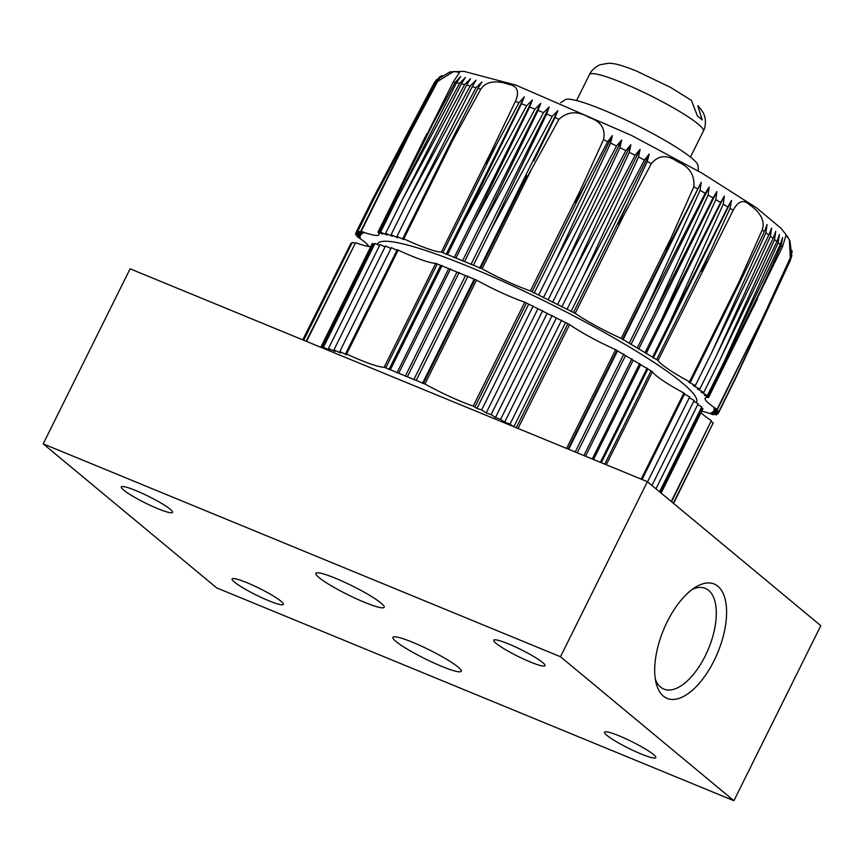 <?xml version="1.0" encoding="UTF-8"?>
<svg xmlns="http://www.w3.org/2000/svg" width="864" height="864" viewBox="0 0 864 864"><rect width="100%" height="100%" fill="white"/><g stroke="black" fill="none" stroke-linecap="round" stroke-linejoin="round"><path stroke-width="1.3" d="M170.208 509.242A28.609 3.694 26.4 0 1 172.552 512.384A28.609 3.694 26.4 0 1 145.292 502.967A28.609 3.694 26.4 0 1 121.306 486.94A28.609 3.694 26.4 0 1 136.091 490.666A28.609 3.694 26.4 0 1 170.208 509.242M542.657 662.515A28.609 3.694 26.4 0 1 545.011 665.647A28.609 3.694 26.4 0 1 517.741 656.24A28.609 3.694 26.4 0 1 493.754 640.213A28.609 3.694 26.4 0 1 508.54 643.928A28.609 3.694 26.4 0 1 542.657 662.515M281.005 601.236A28.609 3.694 26.4 0 1 283.349 604.379A28.609 3.694 26.4 0 1 256.079 594.961A28.609 3.694 26.4 0 1 232.103 578.934A28.609 3.694 26.4 0 1 246.888 582.66A28.609 3.694 26.4 0 1 281.005 601.236M653.454 754.51A28.609 3.694 26.4 0 1 655.798 757.642A28.609 3.694 26.4 0 1 628.528 748.235A28.609 3.694 26.4 0 1 604.552 732.208A28.609 3.694 26.4 0 1 619.337 735.923A28.609 3.694 26.4 0 1 653.454 754.51M434.678 82.134L433.836 83.57A199.001 25.693 -153.6 0 0 433.696 83.808L434.678 82.134M435.283 82.242L374.566 197.543L357.912 231.077L363.496 233.183L361.195 231.39A50.857 6.566 26.4 0 0 378.961 234.695A50.857 6.566 26.4 0 0 377.978 232.178L453.19 82.08L459.518 72.403L453.881 71.399L437.702 81.356A199.001 25.693 -153.6 0 0 436.828 81.594L441.742 75.568L436.266 81.778A199.001 25.693 -153.6 0 0 435.283 82.242L440.208 76.291L434.808 82.544A199.001 25.693 -153.6 0 0 434.138 83.171L436.266 79.974L450.036 71.906L463.903 71.345L515.862 85.115L631.303 135.324L701.86 173.07L756.508 207.803L781.078 228.355L788.011 237.222M761.152 321.268L790.312 257.753L789.372 239.663L786.024 235.246L782.482 246.812A199.001 25.693 -153.6 0 0 781.196 245.549L782.644 237.503L780.246 244.642A199.001 25.693 -153.6 0 0 778.172 242.752L779.404 234.544L776.898 241.618A199.001 25.693 -153.6 0 0 774.533 239.598L775.721 231.39L773.086 238.399A199.001 25.693 -153.6 0 0 770.45 236.261L771.595 228.053L768.841 234.997A199.001 25.693 -153.6 0 0 765.925 232.751L767.038 224.543L764.424 231.628L738.04 286.189L738.374 283.338L762.21 229.975C766.411 218.387 755.546 208.742 749.812 204.995C743.71 199.109 738.169 200.88 733.169 210.308A199.001 25.693 -153.6 0 0 730.058 208.343L731.484 200.47L727.855 206.971A199.001 25.693 -153.6 0 0 723.287 204.142L724.345 196.052L720.587 202.489A199.001 25.693 -153.6 0 0 715.824 199.606L716.904 191.549L713.027 197.932A199.001 25.693 -153.6 0 0 708.08 195.005L709.182 186.98L705.175 193.298A199.001 25.693 -153.6 0 0 700.078 190.339L701.201 182.347L668.218 246.704C666.878 249.707 664.783 251.878 666.846 247.428L693.824 186.764C694.861 174.96 689.332 166.568 677.246 161.579C667.105 154.462 658.476 155.142 651.359 163.631A199.001 25.693 -153.6 0 0 647.255 161.503L649.21 154.03L644.404 160.024A199.001 25.693 -153.6 0 0 638.55 157.021L640.084 149.342L635.159 155.293A199.001 25.693 -153.6 0 0 629.273 152.323L630.882 144.698L625.86 150.617A199.001 25.693 -153.6 0 0 619.942 147.679L621.637 140.119L616.529 146.005A199.001 25.693 -153.6 0 0 610.6 143.111L612.371 135.605L607.684 141.696L577.519 199.012C576.32 201.69 573.718 204.638 575.888 200.016L603.493 139.687C605.794 128.79 600.955 121.37 588.978 117.418C577.649 110.7 567.648 111.326 558.976 119.297A199.001 25.693 -153.6 0 0 554.98 117.569L557.863 110.635L552.236 116.381A199.001 25.693 -153.6 0 0 546.674 114.016L549.191 106.942L543.499 112.676A199.001 25.693 -153.6 0 0 538.067 110.408L540.691 103.399L534.956 109.134A199.001 25.693 -153.6 0 0 529.654 106.974L532.408 100.03L526.63 105.764A199.001 25.693 -153.6 0 0 521.467 103.723L524.34 96.844L518.972 102.74L488.182 159.98C486.842 162.788 484.52 165.467 486.745 160.974L515.419 101.38C519.707 91.595 517.45 85.914 508.648 84.359C501.887 81.853 487.447 78.84 480.773 89.186A199.001 25.693 -153.6 0 0 477.965 88.322L481.928 81.918L476.053 87.739A199.001 25.693 -153.6 0 0 472.273 86.638L476.032 80.201L470.167 86.044A199.001 25.693 -153.6 0 0 466.636 85.093L470.513 78.71L464.67 84.586A199.001 25.693 -153.6 0 0 461.398 83.786L465.404 77.458L459.583 83.376A199.001 25.693 -153.6 0 0 456.57 82.728L460.696 76.453L455.155 82.447A199.001 25.693 -153.6 0 0 453.19 82.08M789.901 240.808L791.813 255.766L790.452 259.902A199.001 25.693 -153.6 0 0 790.506 258.984L792.223 250.895L790.463 258.498A199.001 25.693 -153.6 0 0 790.312 257.753M790.322 260.399L790.182 260.766A199.001 25.693 -153.6 0 0 790.322 260.399L735.124 379.447L718.481 412.981L713.891 409.957L718.816 411.62L713.977 408.521L716.98 409.374A50.857 6.566 26.4 0 1 705.121 398.207A50.857 6.566 26.4 0 1 708.502 397.516L704.398 395.129L707.357 395.593L701.168 392.159L703.793 392.45L697.475 389.005L699.786 389.113L693.349 385.668L695.315 385.592L688.792 382.169L690.314 382.331L689.515 381.758A50.857 6.566 26.4 0 1 658.044 360.439L621.216 338.396A50.857 6.566 26.4 0 1 575.186 313.33L530.388 290.92A50.857 6.566 26.4 0 1 482.123 268.812L441.353 252.04A50.857 6.566 26.4 0 1 403.801 238.82L402.808 238.518L403.682 239.533L396.976 236.347L397.786 237.816L391.111 234.706L392.278 236.326L385.646 233.291L387.158 235.084L380.603 232.135L382.45 234.068L377.957 232.114M790.506 258.984L735.458 378.086L790.452 259.902M782.482 246.812L708.588 397.505M781.196 245.549L760.882 289.894L707.756 396.911M757.361 299.095L753.808 306.407C751.658 310.932 752.782 307.616 754.142 304.808L760.882 289.894M716.98 409.374L763.085 317.196L790.463 258.498M778.172 242.752L724 362.059L780.246 244.642M774.533 239.598L720.446 358.916L776.898 241.618M770.45 236.261L716.429 355.579L773.086 238.399M765.925 232.751L711.968 352.069L768.841 234.997M733.169 210.308L658.044 360.439M730.058 208.343L703.058 267.581C701.557 270.54 701.039 273.532 703.188 269.158L706.903 262.008M723.287 204.142L669.427 323.255L727.855 206.971M715.824 199.606L661.932 318.665L720.587 202.489M708.08 195.005L654.145 314.01L713.027 197.932M700.078 190.339L646.078 309.28L705.175 193.298M651.359 163.631L624.046 214.898L575.186 313.33M647.255 161.503L619.844 220.363C618.3 223.247 617.922 226.357 620.158 222.005L624.046 214.898M638.55 157.021L583.859 275.389L644.404 160.024M629.273 152.323L574.441 270.605L635.159 155.293M619.942 147.679L564.959 265.864L625.86 150.617M610.6 143.111L555.455 261.187L616.529 146.005M558.976 119.297L526.964 177.53C524.61 181.958 525.258 178.589 526.759 175.856L480.589 268.186M554.98 117.569L533.714 161.168M546.674 114.016L490.223 231.314L552.236 116.381M538.067 110.408L481.399 227.599L543.499 112.676M529.654 106.974L472.781 224.046L534.956 109.134M521.467 103.723L464.378 220.676L526.63 105.764M480.773 89.186L452.66 140.4L403.801 238.82M477.965 88.322L451.138 141.145L452.66 140.4M472.273 86.638L413.618 202.813L476.053 87.739M466.636 85.093L407.754 201.172L470.167 86.044M461.398 83.786L402.3 199.768L464.67 84.586M456.57 82.728L397.246 198.601L459.583 83.376M437.702 81.356L410.054 132.97L361.195 231.39M436.828 81.594L406.62 139.05C405.054 141.955 403.866 144.515 406.188 140.162L404.698 142.776M426.838 133.758L423.155 141.059C420.833 145.573 422.971 142.42 424.321 139.752L455.155 82.447M374.566 197.543L436.266 81.778M434.138 83.171L373.237 198.407L434.808 82.544M373.237 198.407L356.584 231.941L360.904 234.868L355.752 233.053L372.395 199.519L433.836 83.57M691.438 100.418L697.41 115.96A62.489 8.068 26.4 0 1 702.227 119.956L697.81 105.786M698.371 171.061L698.004 165.586A74.326 9.59 -153.6 0 0 635.569 124.686A74.326 9.59 -153.6 0 0 565.24 99.684L560.65 102.697M701.795 411.178A50.857 6.566 26.4 0 1 713.038 414.634L710.737 412.841L716.321 414.958L712.271 412.128L717.649 414.094L713.329 411.167L718.481 412.981M716.882 413.813L716.321 414.958M718.243 412.895L717.649 414.094M735.458 378.086L718.816 411.62M724 362.059L707.357 395.593M720.446 358.916L703.793 392.45M716.429 355.579L699.786 389.113M711.968 352.069L695.315 385.592M731.484 200.47L653.249 358.085M669.427 323.255L652.774 356.778M724.345 196.052L646.099 353.668M661.932 318.665L645.289 352.199M716.904 191.549L638.658 349.164M654.145 314.01L637.492 347.533M709.182 186.98L630.936 344.596M646.078 309.28L629.435 342.814M701.201 182.347L622.966 339.962M649.21 154.03L570.974 311.645M583.859 275.389L567.216 308.923M640.084 149.342L561.838 306.958M574.441 270.605L557.788 304.139M630.882 144.698L552.636 302.324M564.959 265.864L548.316 299.398M621.637 140.119L543.391 297.734M555.455 261.187L538.812 294.721M612.371 135.605L534.136 293.22M557.863 110.635L479.628 268.261M490.223 231.314L473.58 264.848M549.191 106.942L470.945 264.557M481.399 227.599L464.756 261.122M540.691 103.399L462.456 261.014M472.781 224.046L456.127 257.58M532.408 100.03L454.162 257.645M464.378 220.676L447.736 254.21M524.34 96.844L446.094 254.459M413.618 202.813L396.976 236.347M407.754 201.172L391.111 234.706M402.3 199.768L385.646 233.291M397.246 198.601L380.603 232.135M357.912 231.077L361.962 233.906L356.584 231.941M355.752 233.053L360.342 236.066L355.417 234.414L360.256 237.514L357.253 236.65A50.857 6.566 26.4 0 1 368.971 246.542M356.011 233.226L355.417 234.414M696.287 402.71L696.557 402.16A178.006 22.982 -153.6 0 0 547.333 302.432A178.006 22.982 -153.6 0 0 377.676 243.864L377.363 244.49M693.727 401.306L698.188 403.736L655.96 488.808M697.734 404.654L701.752 406.879L659.588 491.81M701.32 407.754L702.151 408.208L660.344 492.437M661.079 493.052L702.983 408.791L702.151 408.208M701.06 412.657A50.857 6.566 -153.6 0 0 711.374 420.671L671.252 501.498M671.555 501.757L711.374 420.671M711.31 421.686L713.21 422.906L673.337 503.237M712.616 424.105L673.574 503.431M302.735 339.854L350.384 244.436M302.972 339.952L350.978 243.238L351.745 243.508M303.718 340.265L352.307 242.374L354.791 243.313M370.699 246.726A50.857 6.566 -153.6 0 1 355.59 242.687L306.169 341.269M374.566 244.296L372.352 243.41L320.836 347.285L322.931 348.17M325.058 349.045L323.417 347.328L374.998 243.432L379.598 245.495M323.417 347.328L329.972 350.276L328.471 348.494L380.041 244.588L385.063 246.888M328.471 348.494L335.092 351.518L333.925 349.898L385.506 245.992L390.928 248.53M333.925 349.898L340.61 353.009L339.79 351.54L391.37 247.644L396.954 250.301M684.612 393.638L683.91 393.044A50.857 6.566 -153.6 0 1 652.439 371.725L615.611 349.693A50.857 6.566 -153.6 0 1 569.581 324.616L524.783 302.206A50.857 6.566 -153.6 0 1 476.518 280.109L435.748 263.326A50.857 6.566 -153.6 0 1 398.196 250.117L397.202 249.804L345.697 353.689M684.461 394.124L689.71 396.889L647.557 481.82M689.267 397.786L694.17 400.41L651.953 485.471M339.79 351.54L346.496 354.737L345.622 353.711L346.615 354.024A50.857 6.566 26.4 0 0 384.167 367.232L424.937 384.005A50.857 6.566 26.4 0 0 473.202 406.112L476.95 408.413L481.626 409.914L486.205 412.927L491.13 414.59L495.45 417.517L500.612 419.332L504.652 422.161L510.03 424.116L513.356 426.524M440.489 265.756L388.919 369.652M442.12 265.496L390.55 369.403M448.556 268.942L396.976 372.848M450.522 268.866L398.952 372.773M456.851 272.311L405.27 376.218M459.151 272.419L407.57 376.315M465.34 275.854L413.77 379.75M467.975 276.134L416.394 380.041M474.023 279.547L422.442 383.454M528.53 304.517L476.95 408.413M533.196 306.007L481.626 409.914M537.786 309.031L486.205 412.927M542.711 310.684L491.13 414.59M547.031 313.61L495.45 417.517M552.182 315.425L500.612 419.332M556.232 318.254L504.652 422.161M561.6 320.22L510.03 424.116M565.358 322.942L513.842 426.73M515.484 427.399L517.612 428.274M617.36 351.259L568.685 449.302M623.83 354.1L575.23 451.991M625.331 355.892L577.217 452.812M631.886 358.83L583.88 455.555M633.053 360.461L585.511 456.224M639.684 363.496L592.272 459M640.494 364.964L593.546 459.529M647.168 368.075L600.383 462.337M647.633 369.382L601.301 462.715M216.616 587.855L43.2 443.858L130.097 268.812L647.384 481.68L820.8 625.676L733.903 800.723L216.616 587.855M43.2 443.858L560.488 656.737L647.384 481.68M714.074 660.658A61.841 29.387 112.4 0 0 725.166 599.238A61.841 29.387 112.4 0 0 695.779 587.034A61.841 29.387 112.4 0 0 656.165 683.305A61.841 29.387 112.4 0 0 714.074 660.658M560.488 656.737L733.903 800.723M381.056 603.072A38.146 4.925 26.4 0 1 384.178 607.262A38.146 4.925 26.4 0 1 347.825 594.713A38.146 4.925 26.4 0 1 315.846 573.34A38.146 4.925 26.4 0 1 343.688 581.828A38.146 4.925 26.4 0 1 381.056 603.072M458.125 667.062A38.146 4.925 26.4 0 1 461.257 671.252A38.146 4.925 26.4 0 1 424.894 658.703A38.146 4.925 26.4 0 1 392.926 637.33A38.146 4.925 26.4 0 1 420.757 645.829A38.146 4.925 26.4 0 1 458.125 667.062M655.344 679.234A54.454 25.877 112.4 0 0 663.908 689.094A54.454 25.877 112.4 0 0 705.262 655.862A54.454 25.877 112.4 0 0 705.359 588.373A54.454 25.877 112.4 0 0 692.334 589.345M518.972 102.74A199.001 25.693 -153.6 0 0 515.419 101.38M607.684 141.696A199.001 25.693 -153.6 0 0 603.493 139.687M697.529 188.87A199.001 25.693 -153.6 0 0 693.824 186.764M764.424 231.628A199.001 25.693 -153.6 0 0 762.21 229.975M697.864 105.743C701.86 110.106 704.106 113.67 704.614 116.424C705.154 116.975 706.558 125.561 703.382 131.058A63.58 8.208 -153.6 0 0 650.084 95.44A63.58 8.208 -153.6 0 0 589.496 74.52L576.569 100.559M713.437 413.867L713.167 414.428M752.317 309.247L708.545 397.418M738.374 283.338L689.515 381.758M709.765 252.58L656.64 359.597M675.724 232.211L622.598 339.228M670.075 239.976L621.216 338.396M626.605 205.459L573.48 312.476M585.198 184.756L532.084 291.773M579.247 192.499L530.388 290.92M530.982 170.392L482.123 268.812M496.033 145.66L442.908 252.677M490.212 153.619L441.353 252.04M448.006 147.593L402.883 238.496M432.097 125.42L378.983 232.438M421.945 143.608L378.022 232.092M357.707 235.883L357.426 236.466M367.61 244.717L366.898 246.154M355.59 242.687L306.569 341.431M373.367 243.734L321.797 347.63M398.196 250.117L346.615 354.024M435.748 263.326L384.167 367.232M437.303 263.974L385.722 367.87M474.984 279.482L423.403 383.378M476.518 280.109L424.937 384.005M524.783 302.206L473.202 406.112M526.468 303.059L474.898 406.966M567.875 323.773L516.305 427.68M569.581 324.616L518.033 428.458M615.611 349.693L566.6 448.438M616.993 350.525L568.08 449.053M651.035 370.894L604.746 464.141M652.439 371.725L606.258 464.756M683.91 393.044L641.185 479.131M790.182 260.766L738.709 371.725M433.696 83.808L394.502 157.799M691.459 100.386L670.475 87.35L636.217 70.902C619.898 64.444 613.526 63.191 608.31 63.277L600.415 64.692C599.648 64.595 591.948 68.666 589.496 74.52M703.382 131.058L690.455 157.097M713.826 414.018L713.48 414.72M761.152 321.278L717.282 409.655M738.04 286.189L690.314 382.331M451.138 141.145L402.808 238.518M404.579 143.014L360.752 231.314M357.318 235.634L356.951 236.38M367.567 244.663L366.833 246.143M372.352 243.41L320.782 347.285M397.202 249.804L345.622 353.711M684.709 393.617L642.082 479.498M702.983 408.791L661.133 493.096"/></g></svg>
